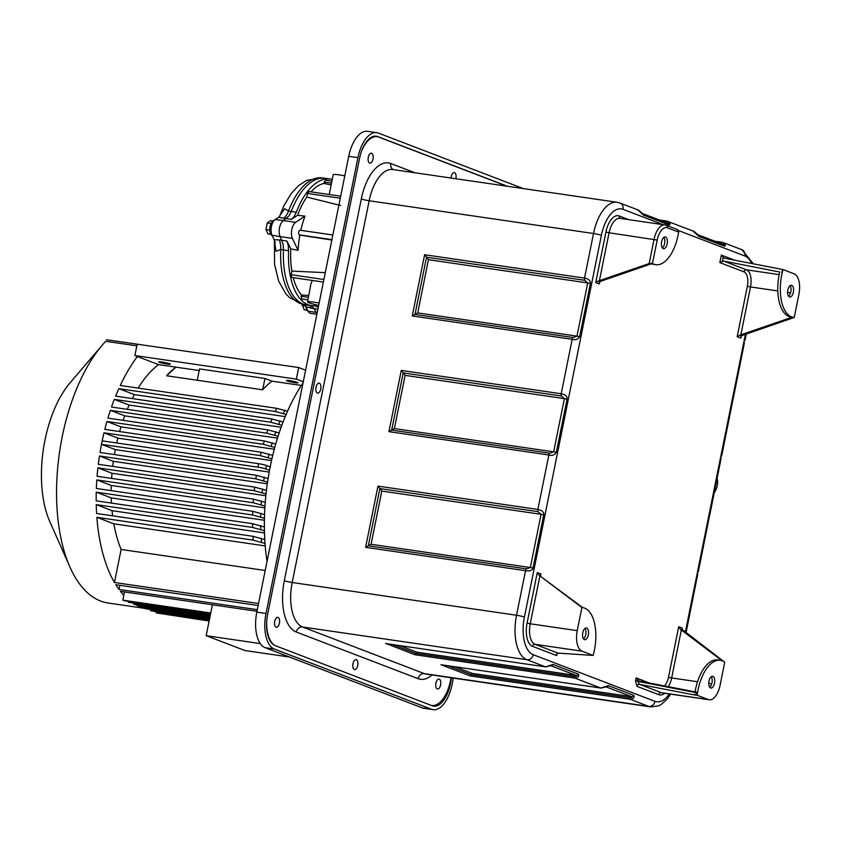 <?xml version="1.0" encoding="UTF-8"?>
<svg xmlns="http://www.w3.org/2000/svg" width="841" height="841" viewBox="0 0 841 841"><rect width="100%" height="100%" fill="white"/><g stroke="black" fill="none" stroke-linecap="round" stroke-linejoin="round"><path stroke-width="1.26" d="M376.768 132.668L367.559 131.333A30.823 15.127 98.3 0 0 348.721 156.321L256.82 612.111A30.823 15.127 98.3 0 0 265.146 647.696L422.35 707.912A30.823 15.127 98.3 0 0 423.969 708.332L433.168 709.667A30.823 15.127 -81.7 0 1 431.549 709.247L274.345 649.042A30.823 15.127 -81.7 0 1 266.019 613.457L357.919 157.656A30.823 15.127 -81.7 0 1 376.768 132.668A30.823 15.127 -81.7 0 1 378.376 133.088L523.239 188.573M453.341 678.098L452.006 684.679A30.823 15.127 -81.7 0 1 433.168 709.667M507.459 186.271L377.672 136.568A27.269 13.382 98.3 0 0 376.253 136.189A27.269 13.382 98.3 0 0 359.58 158.297L267.68 614.088A27.269 13.382 98.3 0 0 275.039 645.573L432.253 705.778A27.269 13.382 98.3 0 0 433.683 706.156A27.269 13.382 98.3 0 0 450.345 684.048L451.596 677.846M274.965 645.541A30.823 15.127 -81.7 0 1 266.639 622.603M361.556 151.149A30.823 15.127 -81.7 0 1 377.21 136.705A30.823 15.127 -81.7 0 1 378.828 137.125L506.955 186.197M451.091 677.772L450.534 680.506A30.823 15.127 -81.7 0 1 431.696 705.494A30.823 15.127 -81.7 0 1 431.349 705.431M369.651 163.08A5.035 2.47 98.3 0 0 369.914 163.154A5.035 2.47 98.3 0 0 373.047 158.802A5.035 2.47 98.3 0 0 371.638 153.251A5.035 2.47 98.3 0 0 371.375 153.188A5.035 2.47 98.3 0 0 368.242 157.54A5.035 2.47 98.3 0 0 369.651 163.08M356.342 659.691A5.035 2.47 98.3 0 0 356.079 659.628A5.035 2.47 98.3 0 0 352.947 663.98A5.035 2.47 98.3 0 0 354.355 669.531A5.035 2.47 98.3 0 0 354.629 669.594A5.035 2.47 98.3 0 0 357.751 665.242A5.035 2.47 98.3 0 0 356.342 659.691M278.056 617.378A5.035 2.47 98.3 0 0 277.793 617.305A5.035 2.47 98.3 0 0 274.66 621.657A5.035 2.47 98.3 0 0 276.069 627.207A5.035 2.47 98.3 0 0 276.332 627.281A5.035 2.47 98.3 0 0 279.464 622.918A5.035 2.47 98.3 0 0 278.056 617.378M319.37 383.212A5.035 2.47 98.3 0 0 319.107 383.149A5.035 2.47 98.3 0 0 315.974 387.501A5.035 2.47 98.3 0 0 317.383 393.052A5.035 2.47 98.3 0 0 317.646 393.115A5.035 2.47 98.3 0 0 320.778 388.763A5.035 2.47 98.3 0 0 319.37 383.212M439.254 679.107A5.035 2.47 98.3 0 0 438.991 679.044A5.035 2.47 98.3 0 0 435.859 683.397A5.035 2.47 98.3 0 0 437.267 688.937A5.035 2.47 98.3 0 0 437.53 689.01A5.035 2.47 98.3 0 0 440.663 684.658A5.035 2.47 98.3 0 0 439.254 679.107M455.854 178.734A5.035 2.47 98.3 0 0 454.55 172.668A5.035 2.47 98.3 0 0 454.277 172.594A5.035 2.47 98.3 0 0 451.018 178.029M377.21 136.705L374.655 136.326A30.823 15.127 98.3 0 0 373.919 136.263M375.475 136.452L374.687 136.147M433.336 705.546A27.269 13.382 -81.7 0 1 432.169 705.746M399.717 645.583L416.978 652.206L414.897 654.729L386.292 643.617M416.978 652.206L576.253 675.449L550.792 665.704A2.376 2.05 111 0 0 553.021 664.443L545.515 666.86L526.95 659.743L302.602 626.997A5.929 5.13 -69 0 0 296.326 632.033A44.457 21.824 98.3 0 1 284.311 580.7L361.294 198.949A44.457 21.824 98.3 0 1 390.792 163.522L414.928 172.762M670.624 694.14L667.249 699.008L661.089 704.548L658.461 705.893L650.745 706.913A38.528 18.912 -81.7 0 1 648.726 706.387L630.172 699.281C633.42 698.987 634.65 697.694 633.841 695.391L608.379 685.636L600.863 688.054L574.813 678.077C578.061 677.793 579.291 676.49 578.492 674.188L553.021 664.443M424.61 254.739L428.447 259.69L417.714 312.905L412.258 315.964L424.61 254.739L584.527 278.087L593.515 233.504L369.167 200.757A5.929 0.568 11.4 0 1 361.294 198.949M417.714 312.905L576.989 336.148L587.712 282.933L590.382 283.501C590.687 280.705 588.732 278.907 584.527 278.087A2.376 1.167 -81.7 0 0 584.674 280.295L587.712 282.933L428.447 259.69M432.064 674.997A44.457 21.824 98.3 0 1 418.114 678.676A5.929 5.13 111 0 1 424.39 673.641L648.726 706.387A5.929 5.13 -69 0 0 655.013 701.352L533.226 654.708A5.929 5.13 111 0 1 526.95 659.743A38.528 18.912 -81.7 0 1 516.542 615.255L525.53 570.682C529.672 571.396 532.164 570.534 532.994 568.085L543.728 514.871C544.032 512.074 542.077 510.266 537.872 509.446L548.858 454.992C552.053 456.001 554.534 455.128 556.322 452.395L567.055 399.181C567.36 396.395 565.404 394.587 561.199 393.767L572.174 339.312C575.37 340.311 577.862 339.449 579.649 336.715L590.382 283.501M697.725 234.671L723.197 244.426A2.376 2.05 -69 0 1 724.427 246.15C726.246 245.509 725.541 244.237 722.303 242.324L722.177 242.292A2.376 1.167 -81.7 0 1 722.303 242.324M718.939 242.797L722.808 244.332M693.005 231.107L698.966 236.395L724.427 246.15M637.646 209.903L643.607 215.201L669.068 224.957C670.897 224.305 670.182 223.033 666.945 221.13L693.972 231.359L697.893 234.755A2.376 2.05 111 0 1 698.966 236.395M697.788 573.94L686.666 629.573M721.115 458.25L709.993 513.893M744.443 342.571L733.32 398.214M635.502 680.79L638.887 680.979L636.09 677.899L635.502 680.79L637.015 686.361A2.376 2.05 -69 0 1 639.528 684.343L637.688 681.347L697 692.847C696.895 694.245 695.349 694.824 692.353 694.582L697.189 695.286A36.394 17.861 -81.7 0 1 720.327 660.322A36.394 17.861 -81.7 0 1 724.732 662.214L681.767 629.173M599.78 281.735L599.339 283.943L599.286 282.629L600.789 281.262L652.132 263.548L649.168 263.559L598.35 281.02L595.743 282.565L605.919 232.063A20.152 9.892 98.3 0 1 619.302 216L628.889 219.669M677.436 229.614L678.634 232.074A36.394 17.861 -81.7 0 1 655.822 264.684A36.394 17.861 -81.7 0 1 652.479 263.485L651.638 263.096M651.365 263.811A36.394 17.861 98.3 0 0 653.268 264.305L655.822 264.684M665.557 237.046A5.929 2.912 98.3 0 0 665.252 236.962A5.929 2.912 98.3 0 0 661.562 242.082A5.929 2.912 98.3 0 0 663.223 248.61A5.929 2.912 98.3 0 0 663.538 248.694A5.929 2.912 98.3 0 0 667.218 243.564A5.929 2.912 98.3 0 0 665.557 237.046M663.885 237.383A5.929 2.912 -81.7 0 1 664.716 242.87A5.929 2.912 -81.7 0 1 662.351 247.895M741.215 335.906L740.774 338.103L740.721 336.799L742.225 335.433L794.24 317.478L792.18 317.183L739.786 335.191L737.179 336.726L747.355 286.224A12.447 6.108 -81.7 0 0 743.991 271.853L719.822 262.602L721.347 255.075L734.75 260.216M793.116 317.351L790.235 316.899A36.394 17.861 98.3 0 1 779.744 272.032L723.565 261.046L719.822 262.602M722.43 261.057L723.102 257.735L724.143 258.155L721.347 255.075M781.678 272.316L783.034 269.572L724.143 258.155M783.034 269.572L794.104 273.809A17.787 8.725 -81.7 0 1 798.908 294.339L794.24 317.478A36.394 17.861 -81.7 0 1 793.483 317.404A36.394 17.861 -81.7 0 1 783.034 269.572M791.77 285.372A5.929 2.912 98.3 0 0 791.465 285.299A5.929 2.912 98.3 0 0 787.775 290.418A5.929 2.912 98.3 0 0 789.436 296.947A5.929 2.912 98.3 0 0 789.752 297.031A5.929 2.912 98.3 0 0 793.431 291.901A5.929 2.912 98.3 0 0 791.77 285.372M790.098 285.719A5.929 2.912 -81.7 0 1 790.929 291.207A5.929 2.912 -81.7 0 1 788.564 296.232M537.262 572.563L539.028 575.223L581.909 607.517A36.394 17.861 -81.7 0 1 582.676 607.601A36.394 17.861 -81.7 0 1 593.126 655.433L557.982 653.11L556.637 654.287L556.689 655.591L532.532 646.34A20.152 9.892 98.3 0 1 527.086 623.076L537.262 572.563L540.868 573.94L540.616 575.833L540.332 575.002M539.028 575.223L582.708 607.601M581.909 607.517L582.75 607.633L581.909 607.517L577.252 630.655A17.787 8.725 -81.7 0 0 582.056 651.186L535.034 644.322A2.376 2.05 -69 0 0 532.532 646.34M593.126 655.433L582.056 651.186M584.39 639.623A5.929 2.912 98.3 0 0 584.695 639.707A5.929 2.912 98.3 0 0 588.385 634.577A5.929 2.912 98.3 0 0 586.713 628.048A5.929 2.912 98.3 0 0 586.408 627.975A5.929 2.912 98.3 0 0 582.729 633.094A5.929 2.912 98.3 0 0 584.39 639.623M585.042 628.395A5.929 2.912 -81.7 0 1 585.872 633.883A5.929 2.912 -81.7 0 1 583.507 638.908M664.379 685.92A12.447 6.108 -81.7 0 0 668.511 677.236L678.698 626.734L680.464 629.383L682.051 629.993L682.293 628.111L681.946 629.877M722.156 660.784L680.464 629.383M724.732 662.214L720.064 685.352A17.787 8.725 -81.7 0 1 709.194 699.765A17.787 8.725 -81.7 0 1 708.269 699.523L697.189 695.286M697 692.847L697.01 692.248L638.887 680.979M720.327 660.322L717.772 659.943A36.394 17.861 98.3 0 0 695.076 691.87M711.255 676.732A5.929 2.912 -81.7 0 1 712.085 682.219A5.929 2.912 -81.7 0 1 709.72 687.244M712.926 676.385A5.929 2.912 98.3 0 0 712.621 676.311A5.929 2.912 98.3 0 0 708.931 681.431A5.929 2.912 98.3 0 0 710.592 687.959A5.929 2.912 98.3 0 0 710.908 688.033A5.929 2.912 98.3 0 0 714.587 682.913A5.929 2.912 98.3 0 0 712.926 676.385M714.177 492.826A16 13.855 -69 0 0 717.236 485.783A16 13.855 -69 0 0 717.121 478.266M663.591 221.604L667.46 223.128M371.07 544.274L530.335 567.517L526.487 568.884L368.337 545.798L365.614 547.333L377.956 486.109L537.872 509.446A2.376 1.167 -81.7 0 0 538.019 511.664L541.068 514.303L381.793 491.06L371.07 544.274L368.337 545.798L379.88 488.579L377.956 486.109M538.019 511.664L379.88 488.579L381.793 491.06M394.387 428.584L553.662 451.838L549.814 453.204L391.664 430.119L388.931 431.654L401.283 370.418L561.199 393.767A2.376 1.167 -81.7 0 0 561.346 395.985L564.385 398.623L405.12 375.37L394.387 428.584L391.664 430.119L403.196 372.899L401.283 370.418M561.346 395.985L403.196 372.899L405.12 375.37M579.649 336.715L576.989 336.148L573.142 337.525A2.376 1.167 -81.7 0 0 572.174 339.312L412.258 315.964M455.065 666.787L472.337 673.399L631.602 696.653C632.295 697.347 631.57 697.715 629.446 697.757L471.296 674.671L470.245 675.933L440.947 664.716L600.863 688.054A2.376 1.167 -81.7 0 0 600.989 688.085L440.947 664.716M472.337 673.399L471.296 674.671L448.043 665.757M578.492 674.188A2.376 2.05 -69 0 1 576.253 675.449C576.937 676.153 576.211 676.521 574.088 676.553L415.938 653.468L392.684 644.563M303.044 382.865A148.195 72.736 98.3 0 0 267.028 561.483M307.901 300.205A59.858 29.382 -81.7 0 1 307.018 299.743M307.953 299.88L301.877 298.997L301.131 296.263L308.426 297.336M308.752 295.538L301.404 294.939L301.131 296.263M301.404 294.939A59.858 29.382 -81.7 0 1 293.257 277.656M323.365 282.05L291.932 277.467L291.144 274.734L323.88 279.506M318.245 307.438L314.818 305.83A64.021 31.422 -81.7 0 1 311.654 305.693A64.021 31.422 -81.7 0 1 308.3 304.82A64.021 31.422 -81.7 0 1 288.579 250.713L288.284 245.404L286.949 241.062L290.807 248.904A59.858 29.382 -81.7 0 0 291.88 271.096L291.144 274.734M315.585 305.861L314.818 305.83M317.53 305.146L318.35 306.944M318.665 305.388A12.447 1.188 11.4 0 1 309.046 302.834A12.447 1.188 11.4 0 1 307.575 301.951L310.907 283.795L312.347 280.442M307.575 301.951A12.447 1.188 11.4 0 1 319.128 303.065M291.88 271.096L325.267 272.642M329.209 194.513L333.236 174.686A12.447 1.188 -168.6 0 1 344.789 175.811M310.96 191.843A59.858 29.382 -81.7 0 1 323.89 183.412L330.986 184.904M340.269 198.224L307.533 193.441L308.973 191.559M307.533 193.441L306.807 197.067L340.594 205.488M290.807 248.904L298.092 250.345L292.395 238.371A9.482 4.657 -81.7 0 1 295.622 222.339L304.989 216.137L297.577 215.317A59.858 29.382 -81.7 0 1 306.807 197.067M304.989 216.137A59.427 29.162 98.3 0 0 300.826 230.329M332.847 235.017L300.269 230.255A2.376 1.167 98.3 0 0 300.163 230.234A2.376 1.167 98.3 0 0 298.692 232.263A2.376 1.167 98.3 0 0 299.333 234.891L299.859 235.112A59.427 29.162 98.3 0 0 298.092 250.345M331.838 240.021L299.859 235.112M286.949 241.062L279.17 239.895A15.411 7.779 -81 0 1 280.463 244.226A15.411 7.779 -81 0 1 280.726 249.535L283.47 249.966L283.186 244.657L280.127 236.584L272.021 235.259L274.261 239.969L276.027 251.259L280.726 249.535A63.958 31.39 98.3 0 0 300.437 303.612A63.958 31.39 98.3 0 0 303.475 304.442L289.588 297.672L285.646 293.541L278.665 281.115L274.565 264.263L274.397 240.484M288.579 250.713L283.47 249.966A64.021 31.422 98.3 0 0 303.191 304.074A64.021 31.422 98.3 0 0 306.24 304.905A64.021 31.422 98.3 0 0 306.545 304.947L311.654 305.693M312.095 305.756L316.258 312.474A9.482 4.657 98.3 0 0 316.994 313.651M331.386 183.128L324.153 182.055L325.572 180.195L331.827 181.109M324.153 182.055L323.89 183.412M297.577 215.317L291.333 219.343L294.098 216.547L296.337 212.205A64.021 31.422 -81.7 0 1 330.145 179.007A64.021 31.422 -81.7 0 1 332.195 179.448M275.196 219.512L283.364 220.552L289.01 215.811L291.228 211.459L288.474 211.102L284.615 208.652L278.876 217.073L275.196 219.512A9.314 4.573 98.3 0 0 272.021 235.259M295.622 222.339L283.364 220.552A9.482 4.657 98.3 0 0 280.127 236.584L292.395 238.371M274.408 240.379L275.207 242.765M304.757 304.652L308.142 311.149A9.314 4.573 98.3 0 0 310.518 313.325L316.847 314.376M330.145 179.007L325.036 178.26A64.021 31.422 98.3 0 0 324.731 178.218A64.021 31.422 98.3 0 0 291.228 211.459L296.337 212.205M302.192 304.2L304.169 309.856L306.933 310.255M305.651 305.977L302.077 305.451M270.802 234.366L268.037 233.966L265.945 229.561L267.291 222.886L270.728 220.605L272.768 220.899M271.044 223.433L267.291 222.886M269.761 230.119L265.945 229.561M258.544 603.523L114.46 582.487A142.266 69.824 -81.7 0 1 96.873 517.32L253.246 540.153L265.02 543.454M264.778 539.617L252.983 536.316L96.61 513.483A142.266 69.824 -81.7 0 1 96.242 504.621L252.615 527.454L264.431 530.766M264.379 527.002L252.563 523.691L96.179 500.858A142.266 69.824 -81.7 0 1 96.242 492.164L252.626 514.986L264.442 518.298M264.547 514.608L252.731 511.296L96.358 488.463A142.266 69.824 -81.7 0 1 96.81 479.917L253.183 502.739L264.989 506.051M265.251 502.413L253.456 499.112L97.083 476.279A142.266 69.824 -81.7 0 1 97.892 467.869L254.266 490.692L266.029 493.993M266.429 490.408L254.686 487.118L98.302 464.285A142.266 69.824 -81.7 0 1 99.448 456.001L255.832 478.834L267.543 482.103M268.079 478.571L256.389 475.312L100.016 452.479A142.266 69.824 -81.7 0 1 101.488 444.321L257.861 467.144A5.929 0.568 11.4 0 1 265.735 468.952L269.498 470.392M270.182 466.913L266.439 465.483A5.929 0.568 -168.6 0 0 258.555 463.675L102.181 440.852A142.266 69.824 -81.7 0 1 103.979 432.81L260.353 455.643L271.906 458.85M272.715 455.423L261.194 452.227L104.82 429.394A142.266 69.824 -81.7 0 1 106.933 421.488L263.317 444.311L274.755 447.486M275.701 444.111L264.295 440.947L107.921 418.124A142.266 69.824 -81.7 0 1 110.371 410.345L266.755 433.168L278.066 436.29M279.149 432.968L267.88 429.867L111.506 407.033A142.266 69.824 -81.7 0 1 114.323 399.391L270.697 422.214L281.851 425.273M283.081 422.014L271.979 418.976L115.606 396.143A142.266 69.824 -81.7 0 1 118.812 388.647L275.186 411.47L286.14 414.455M287.527 411.249L276.647 408.295L120.274 385.472A142.266 69.824 -81.7 0 1 137.398 356.51L158.55 364.616L199.201 370.545M305.598 370.198L298.702 367.549L296.368 379.123L303.265 381.761M212.405 604.763L206.171 635.691L244.92 650.524L289.546 657.042M260.289 643.586L206.171 635.691M210.671 613.373L124.489 600.789L122.828 600.159L124.489 591.938M122.828 600.159L210.744 612.984M210.492 614.266L128.368 602.272L128.547 601.378M210.408 614.645L128.368 602.272M210.229 615.538L133.898 604.395L134.076 603.502M210.155 615.917L133.898 604.395M209.977 616.81L139.438 606.519L139.617 605.625M209.893 617.189L141.099 607.149A142.266 69.824 -81.7 0 0 145.041 608.295L145.146 607.738M209.714 618.082L145.041 608.295M209.64 618.471L144.967 608.632M209.462 619.365L150.507 610.755L150.686 609.862M209.377 619.743L150.507 610.755M209.199 620.637L156.037 612.879L156.226 611.985M209.125 621.015L156.037 612.879M141.099 607.149L139.438 606.519A142.266 69.824 -81.7 0 1 136.536 605.173M134.024 603.764A142.266 69.824 -81.7 0 1 133.456 603.407M123.806 595.302A142.266 69.824 -81.7 0 1 120.431 591.339L256.989 611.281M258.145 605.499L115.806 584.716A142.266 69.824 -81.7 0 0 119.023 589.478L257.304 609.662M102.36 345.01A142.266 69.824 98.3 0 0 69.95 567.065L49.808 521.599A88.915 43.637 98.3 0 1 70.066 382.823L102.36 345.01A142.266 69.824 98.3 0 1 105.693 341.299L136.841 345.84M69.95 567.065A142.266 69.824 98.3 0 0 100.647 601.063A142.266 69.824 98.3 0 0 108.09 603.008L145.02 608.4M296.368 379.123L134.886 355.543L137.167 344.211L106.502 339.732L298.702 367.549M159.412 362.282A5.929 0.568 -168.6 0 0 165.898 363.859A5.929 0.568 -168.6 0 0 170.334 364.195A5.929 0.568 -168.6 0 0 169.63 363.764A5.929 0.568 -168.6 0 0 163.143 362.187A5.929 0.568 -168.6 0 0 158.707 361.851A5.929 0.568 -168.6 0 0 159.412 362.282M134.886 355.543L137.398 356.51M166.581 375.769A112.62 55.275 -81.7 0 1 175.927 367.149L166.581 375.769L197.236 380.248L199.527 368.915L264.936 378.471L272 381.173L301.33 385.451M297.388 382.424A5.929 0.568 -168.6 0 0 290.902 380.836A5.929 0.568 -168.6 0 0 286.466 380.5A5.929 0.568 -168.6 0 0 287.17 380.931A5.929 0.568 -168.6 0 0 293.656 382.508A5.929 0.568 -168.6 0 0 298.092 382.844A5.929 0.568 -168.6 0 0 297.388 382.424M158.55 364.616A112.62 55.275 98.3 0 0 138.145 388.079M272 381.173A112.62 55.275 98.3 0 0 262.655 389.793L197.236 380.248M264.936 378.471L262.655 389.793M118.812 388.647L134.35 394.597L285.236 416.621M134.35 394.597A112.62 55.275 98.3 0 0 132.258 398.571M114.323 399.391L129.157 405.068L281.125 427.26M129.157 405.068A112.62 55.275 98.3 0 0 127.306 409.346M110.371 410.345L124.741 415.843L277.488 438.14M124.741 415.843A112.62 55.275 98.3 0 0 123.122 420.342M106.933 421.488L120.988 426.871L274.282 449.241M120.988 426.871A112.62 55.275 98.3 0 0 119.601 431.559M103.979 432.81L117.856 438.129L271.517 460.563M117.856 438.129A112.62 55.275 98.3 0 0 116.71 442.976M102.181 440.852L101.488 444.321L115.322 449.62L269.194 472.085M115.322 449.62A112.62 55.275 98.3 0 0 114.418 454.582M99.448 456.001L113.367 461.331L267.291 483.806M113.367 461.331A112.62 55.275 98.3 0 0 112.715 466.398M97.892 467.869L112.011 473.273L265.851 495.738M112.011 473.273A112.62 55.275 98.3 0 0 111.632 478.403M96.81 479.917L111.296 485.467L264.873 507.88M111.296 485.467A112.62 55.275 98.3 0 0 111.191 490.629M96.242 492.164L111.264 497.914L264.4 520.264M111.264 497.914A112.62 55.275 98.3 0 0 111.485 503.097M96.242 504.621L112.053 510.676L264.484 532.931M112.053 510.676A112.62 55.275 98.3 0 0 112.62 515.827M96.873 517.32L113.829 523.817L265.209 545.914M113.829 523.817A112.62 55.275 98.3 0 0 121.125 549.457L265.209 570.482M114.46 582.487L121.125 549.457M119.023 589.478L119.864 585.304M422.35 707.912L431.549 709.247M274.345 649.042L265.146 647.696M357.919 157.656L348.721 156.321M256.82 612.111L266.019 613.457M418.114 678.676L296.326 632.033M377.672 136.568L374.771 136.137M449.735 683.954L450.345 684.048M284.311 580.7A5.929 0.568 -168.6 0 0 292.195 582.508A38.528 18.912 98.3 0 0 302.602 626.997L424.39 673.641A38.528 18.912 98.3 0 0 426.398 674.167L650.745 706.913M524.416 617.063L601.389 235.312A5.929 0.568 -168.6 0 0 593.515 233.504A38.528 18.912 -81.7 0 1 617.073 202.271L392.726 169.525A38.528 18.912 98.3 0 0 369.167 200.757L292.195 582.508L516.542 615.255A5.929 0.568 11.4 0 1 524.416 617.063A32.599 16 -81.7 0 0 533.226 654.708M390.792 163.522A5.929 5.13 -69 0 0 393.367 169.609M385.599 643.512L545.515 666.86A2.376 1.167 -81.7 0 0 545.641 666.892L385.945 643.575M574.088 676.553A2.376 1.167 -81.7 0 0 574.813 678.077L414.897 654.729M629.446 697.757A2.376 1.167 -81.7 0 0 630.172 699.281L470.245 675.933M545.798 666.892A2.376 1.167 -81.7 0 1 545.641 666.892L550.655 665.662M549.814 453.204A2.376 1.167 -81.7 0 0 548.858 454.992L388.931 431.654M526.487 568.884A2.376 1.167 -81.7 0 0 525.53 570.682L365.614 547.333M573.142 337.525L414.991 314.439L426.524 257.209L584.674 280.295M601.389 235.312A32.599 16 -81.7 0 1 623.034 209.325A5.929 5.13 111 0 0 620.038 203.049L617.073 202.271M714.871 241.241L722.051 242.292M659.523 220.037L666.692 221.088M721.115 243.112A2.376 1.167 -81.7 0 1 722.177 242.292L714.818 241.22M723.239 242.565L741.825 249.682A5.929 5.13 -69 0 1 744.811 255.969L678.456 230.55M663.076 224.663L623.034 209.325M744.811 255.969A32.599 16 -81.7 0 1 751.728 263.506M685.289 632.474L745.41 334.329M685.972 632.989L697.799 573.877M669.31 693.951A32.599 16 -81.7 0 1 655.013 701.352M599.339 283.943L595.743 282.565M740.774 338.103L737.179 336.726M557.141 653.394L556.689 655.591M540.868 573.94L540.511 575.707M678.698 626.734L682.293 628.111M636.09 677.899L649.494 683.039M664.737 693.278A20.152 9.892 98.3 0 1 658.734 694.677L637.015 686.361M598.35 281.02L599.938 281.63M649.168 263.559L654.046 239.349A17.787 8.725 -81.7 0 1 664.916 224.936L619.943 218.366A17.787 8.725 98.3 0 0 609.073 232.778L605.919 232.063M652.479 263.485L657.199 240.074L609.073 232.778L599.402 280.736M619.302 216A2.376 2.05 -69 0 0 620.29 218.418M657.199 240.074A15.411 7.569 -81.7 0 1 667.428 227.785A2.376 2.05 111 0 0 666.23 225.272L664.916 224.936A17.787 8.725 -81.7 0 1 665.851 225.178A2.376 2.05 111 0 1 666.23 225.272L677.73 229.677M678.634 232.074L667.428 227.785M739.786 335.191L741.373 335.801M743.991 271.853A2.376 2.05 111 0 1 746.503 269.835A14.823 7.275 -81.7 0 1 750.508 286.949L747.355 286.224M777.778 290.933L750.508 286.949L740.837 334.897M723.565 261.046L746.503 269.835L779.176 274.608M790.582 292.794L787.597 292.363M527.086 623.076L530.229 623.791A17.787 8.725 98.3 0 0 535.034 644.322L557.982 653.11M539.901 575.843L530.229 623.791L577.252 630.655M658.734 694.677A2.376 2.05 111 0 1 661.247 692.658A17.787 8.725 98.3 0 0 662.182 692.9L709.194 699.765M692.353 694.582L639.528 684.343L661.247 692.658L708.269 699.523M668.511 677.236L671.665 677.962A14.823 7.275 -81.7 0 1 668.164 686.655M681.336 630.004L671.665 677.962L697.536 681.736M708.763 683.376L711.738 683.807M721.641 456.106L744.453 342.508M710.403 511.402L721.126 458.187M698.314 571.796L710.382 511.465M642.503 213.53A2.376 2.05 111 0 1 643.607 215.201M665.757 221.919A2.376 1.167 -81.7 0 1 666.818 221.099A2.376 1.167 -81.7 0 1 666.945 221.13M669.068 224.957A2.376 2.05 -69 0 0 667.849 223.233L667.575 223.159M543.728 514.871L541.068 514.303L530.335 567.517L532.994 568.085M567.055 399.181L564.385 398.623L553.662 451.838L556.322 452.395M608.379 685.636A2.376 2.05 111 0 1 606.14 686.897L631.602 696.653A2.376 2.05 -69 0 0 633.841 695.391M601.157 688.085A2.376 1.167 -81.7 0 1 601 688.085L606.014 686.866M331.922 239.643L299.333 234.891M317.887 309.225L311.717 308.258A15.411 7.632 -80.5 0 0 309.625 305.483A15.411 7.632 -80.5 0 0 309.488 305.378M308.142 311.149L317.204 312.61M291.333 219.343L283.533 218.25A15.411 7.737 -82.6 0 0 286.266 215.454A15.411 7.737 -82.6 0 0 288.474 211.102A63.958 31.39 98.3 0 1 321.945 177.861L324.731 178.218M278.665 217.209L283.533 218.25M279.17 239.895L274.134 239.706M306.029 306.713L311.717 308.258M308.195 311.254A7.664 3.763 -81.7 0 1 305.924 306.492L306.534 309.425L308.615 311.969M270.539 233.693A7.664 3.763 -81.7 0 1 271.296 222.981M261.604 542.14A136.337 66.912 -81.7 0 1 261.288 538.282M260.815 529.378A136.337 66.912 -81.7 0 1 260.71 525.593M260.689 516.868A136.337 66.912 -81.7 0 1 260.773 513.157M261.173 504.589A136.337 66.912 -81.7 0 1 261.425 500.942M262.192 492.521A136.337 66.912 -81.7 0 1 262.592 488.936M263.717 480.642A136.337 66.912 -81.7 0 1 264.274 477.12M266.439 465.483L265.735 468.952M268.237 457.451A136.337 66.912 -81.7 0 1 269.088 454.035M271.223 446.129A136.337 66.912 -81.7 0 1 272.221 442.776M274.713 435.007A136.337 66.912 -81.7 0 1 275.869 431.706M278.739 424.085A136.337 66.912 -81.7 0 1 280.053 420.847M283.333 413.383A136.337 66.912 -81.7 0 1 284.836 410.219M253.246 540.153A142.266 69.824 -81.7 0 1 252.983 536.316M252.615 527.454A142.266 69.824 -81.7 0 1 252.563 523.691M252.626 514.986A142.266 69.824 -81.7 0 1 252.731 511.296M253.183 502.739A142.266 69.824 -81.7 0 1 253.456 499.112M254.266 490.692A142.266 69.824 -81.7 0 1 254.686 487.118M255.832 478.834A142.266 69.824 -81.7 0 1 256.389 475.312M260.353 455.643A142.266 69.824 -81.7 0 1 261.194 452.227M263.317 444.311A142.266 69.824 -81.7 0 1 264.295 440.947M266.755 433.168A142.266 69.824 -81.7 0 1 267.88 429.867M270.697 422.214A142.266 69.824 -81.7 0 1 271.979 418.976M275.186 411.47A142.266 69.824 -81.7 0 1 276.647 408.295M257.861 467.144L258.555 463.675M642.377 213.477L638.613 210.155L620.038 203.049M741.825 249.682L753.389 263.822M744.968 340.426L746.251 334.035M667.88 221.362L659.46 220.016M642.492 213.519L667.838 223.222M308.994 191.559L340.679 196.184M300.163 230.234L332.857 235.007M279.496 216.589L283.795 205.856L291.28 193.43L298.629 185.598L306.776 180.352L321.945 177.861M303.475 304.442L306.24 304.905M272.379 236.027L270.602 233.987L269.898 227.438L272.158 221.582L274.87 219.743"/></g></svg>
